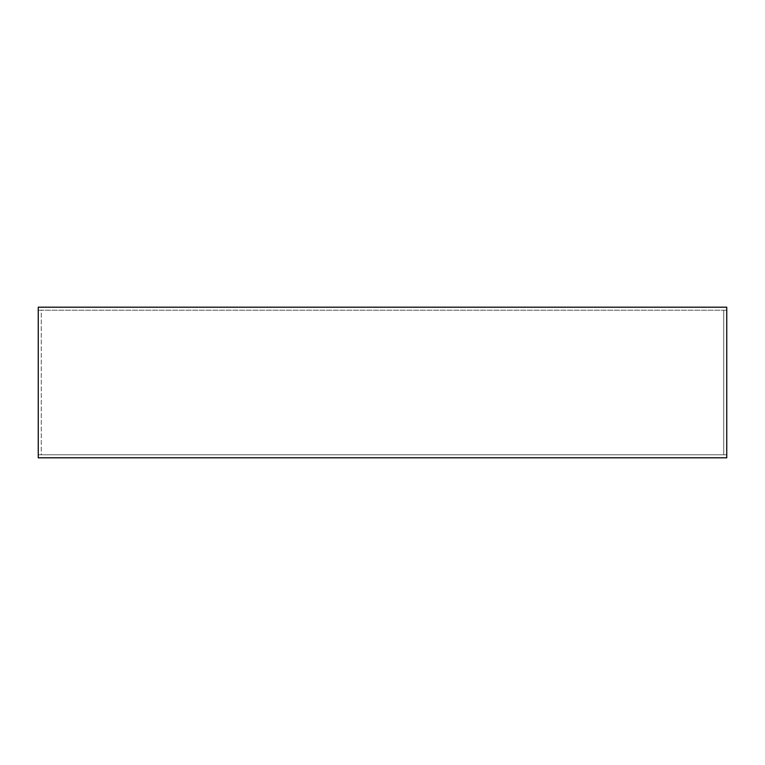 <?xml version="1.0" encoding="UTF-8"?>
<svg xmlns="http://www.w3.org/2000/svg" width="765" height="765" viewBox="0 0 765 765"><rect width="100%" height="100%" fill="white"/><g stroke="black" fill="none" stroke-linecap="round" stroke-linejoin="round"><path stroke-width="0.57" stroke-dasharray="3.83 2.87" d="M38.25 310.207L41.262 310.207L38.25 310.207L38.25 307.195L726.75 307.195L726.75 310.207L723.738 310.207L726.75 310.207L726.75 457.805L726.75 307.195L38.25 307.195L38.25 457.805L726.75 457.805L726.75 307.195L38.25 307.195L38.25 310.207L41.262 310.207L41.262 454.793L726.75 454.793L38.25 454.793L38.25 310.207L41.262 310.207L41.262 454.793L38.25 454.793L41.262 454.793L38.25 454.793L38.25 457.805L38.25 310.207M723.738 310.207L723.738 454.793L723.738 310.207L41.262 310.207L723.738 310.207M38.25 457.805L726.75 457.805L38.25 457.805"/><path stroke-width="1.15" d="M38.25 307.195L726.75 307.195L726.75 457.805L38.25 457.805L38.25 307.195"/></g></svg>
